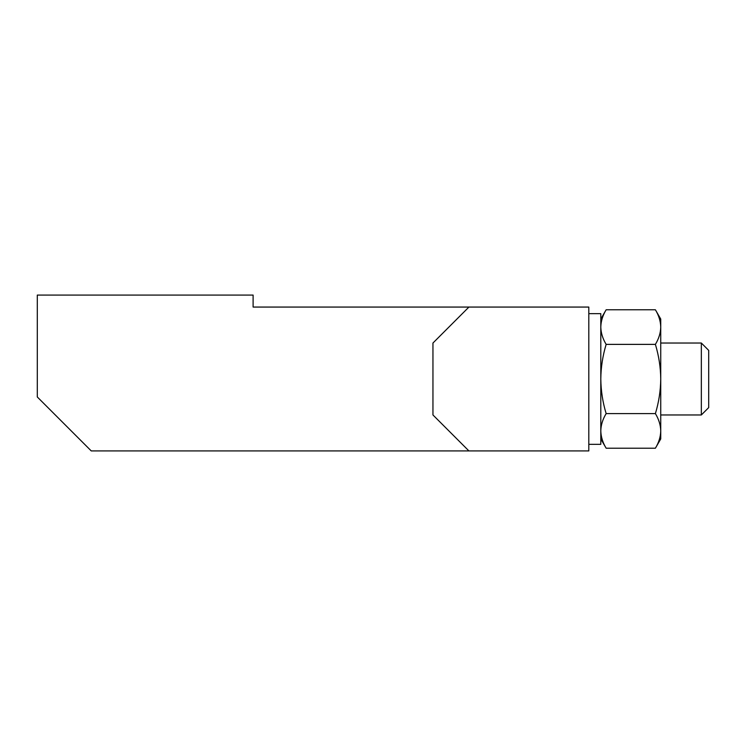 <?xml version="1.0" encoding="UTF-8"?>
<svg xmlns="http://www.w3.org/2000/svg" width="746" height="746" viewBox="0 0 746 746"><rect width="100%" height="100%" fill="white"/><g stroke="black" fill="none" stroke-linecap="round" stroke-linejoin="round"><path stroke-width="1.12" d="M600.8 319.046L606.153 309.776C602.731 315.427 600.95 321.19 600.8 327.084C600.94 321.181 602.721 315.409 606.153 309.776L655.389 309.776C658.811 315.427 660.592 321.19 660.742 327.084C660.602 332.977 658.811 338.749 655.389 344.382C658.821 355.739 660.611 367.274 660.742 378.996C660.583 390.857 658.802 402.402 655.389 413.601C658.811 419.252 660.592 425.024 660.742 430.908C660.602 436.811 658.811 442.574 655.389 448.215L606.153 448.215C602.731 442.565 600.95 436.792 600.8 430.908C600.94 436.811 602.721 442.574 606.153 448.215L600.8 438.937M655.389 309.776L660.742 319.046L660.742 438.937L655.389 448.215M600.8 430.908C600.94 425.006 602.721 419.243 606.153 413.601C602.74 402.402 600.959 390.857 600.8 378.996C600.931 367.274 602.712 355.739 606.153 344.382L655.389 344.382M606.153 413.601L655.389 413.601M606.153 344.382C602.731 338.731 600.95 332.968 600.8 327.084M468.917 307.063L432.95 343.029L432.95 414.962L468.917 450.929L588.808 450.929L588.808 307.063L253.108 307.063L253.108 295.071L37.3 295.071L37.3 396.975L91.254 450.929L468.917 450.929M588.808 313.656L600.8 313.656L600.8 444.336L588.808 444.336M701.343 414.962L701.343 343.029L708.7 350.387L708.7 407.605L701.343 414.962L660.742 414.962M701.343 343.029L660.742 343.029"/></g></svg>
